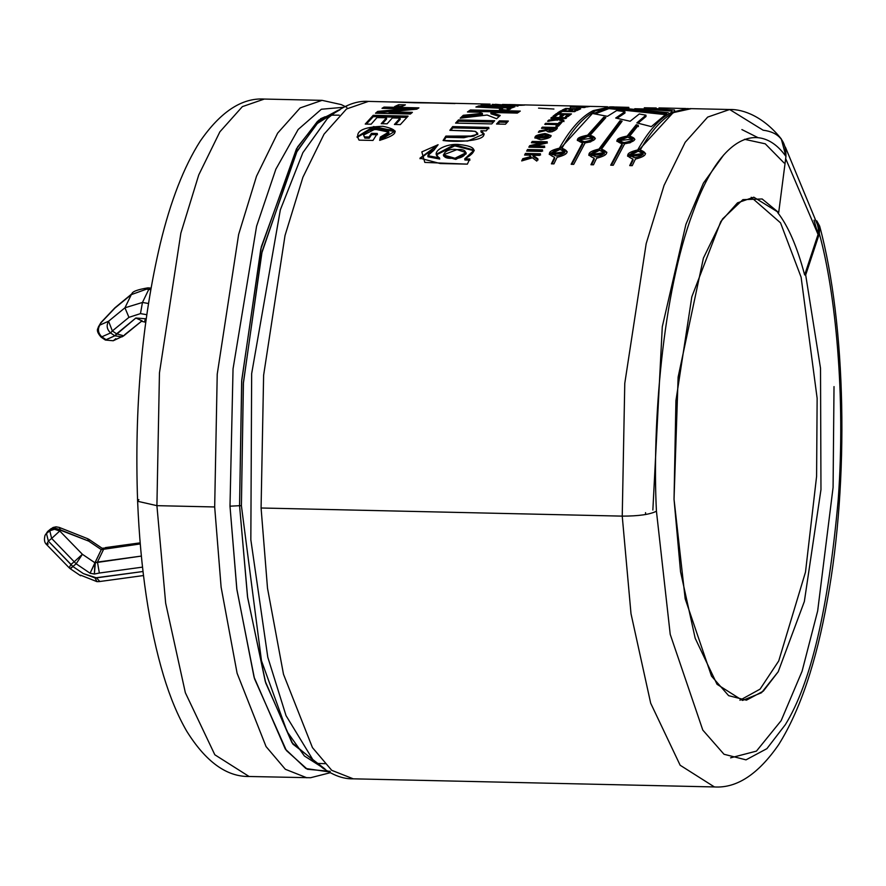 <?xml version="1.0" encoding="UTF-8"?>
<svg xmlns="http://www.w3.org/2000/svg" width="886" height="886" viewBox="0 0 886 886"><rect width="100%" height="100%" fill="white"/><g stroke="black" fill="none" stroke-linecap="round" stroke-linejoin="round"><path stroke-width="1.33" d="M99.154 581.593L96.962 581.648L95.023 577.905L83.339 573.596L96.508 577.871L143.023 571.503L95.023 577.905L96.962 581.648L80.648 575.18M51.178 528.588L60.326 529.828L59.218 527.403L60.326 529.828L59.761 531.002L82.387 554.282L94.935 562.776L90.084 573.231L94.37 574.039L94.935 562.776L141.372 556.076L97.449 562.078L103.806 548.921L97.449 562.078L99.354 573.032L94.37 574.039L90.084 573.231L76.163 563.806L72.873 566.508L83.339 573.596L72.873 566.508L76.163 563.806L51.654 538.422L48.353 541.125L70.991 564.404L74.28 561.702L70.991 564.404L72.873 566.508L48.353 541.125L51.654 538.422L49.771 530.78L54.489 529.285L55.054 528.122L50.336 529.606L46.482 533.483L49.771 530.78L46.482 533.483L48.353 541.125L46.482 533.483L51.178 528.588L47.766 531.379L53.049 527.48L56.073 526.838L59.218 527.403L87.648 538.699L88.744 541.125L55.054 528.122L54.489 529.285L49.771 530.78L51.654 538.422L76.163 563.806L90.084 573.231L101.292 549.619L94.935 562.776L82.387 554.282L76.163 563.806L82.387 554.282L74.28 561.702L82.387 554.282L59.761 531.002L51.654 538.422L59.761 531.002L54.489 529.285L59.761 531.002L60.326 529.828L51.011 528.72L50.336 529.606L55.054 528.122L60.326 529.828L88.744 541.125L87.648 538.699L89.198 539.519L88.744 541.125L89.198 539.519L102.1 548.246L104.415 548.08L101.292 549.619L88.744 541.125L101.292 549.619L140.265 543.938L103.806 548.921L105.467 547.592L140.176 542.852M97.803 328.551L99.841 325.096L98.158 327.488M131.305 294.628L146.555 289.146L147.896 287.861L146.555 289.146L131.305 294.628L124.948 307.796L142.458 302.458L148.438 303.488L142.458 302.458L148.826 289.29L142.458 302.458L124.948 307.796L131.305 294.628L114.936 308.051L100.926 322.847L99.841 325.096L108.579 321.219L124.948 307.796L108.579 321.219L99.841 325.096L100.926 322.847L114.936 308.051L131.925 293.787M97.825 328.485L99.841 325.096L97.825 328.485C96.674 330.478 97.781 333.38 101.148 337.178L105.401 340.047L106.065 339.681L101.835 336.813L110.573 332.937L112.345 330.954L110.573 332.937L114.815 335.805L110.573 332.937L101.835 336.813L106.065 339.681L114.815 335.805L116.575 333.834L112.345 330.954L128.935 317.354L140.475 313.611L146.755 314.696L140.475 313.611L128.935 317.354L112.345 330.954L116.575 333.834L123.741 335.816L142.004 320.843L124.583 334.797M330.19 772.736L310.565 777.731L249.099 776.49C226.55 776.834 205.751 761.716 186.691 731.138C177.798 715.766 170.101 697.326 163.6 675.819C149.103 627.288 140.442 569.111 137.618 501.277L156.911 505.662L214.678 506.958L217.225 374.202L238.633 234.458L256.519 176.214L277.65 133.121L300.132 107.926L322.094 100.351L300.132 107.926L277.65 133.121L256.519 176.214L238.633 234.458L217.225 374.202L214.678 506.958L221.112 587.174L237.105 673.249L266.044 746.544L285.336 769.281L306.866 777.786L285.336 769.281L266.044 746.555L237.105 673.249L221.112 587.174L214.678 506.958L156.911 505.662L165.671 603.222L185.351 692.719L214.822 754.772L249.099 776.49L214.822 754.772L185.351 692.719L165.671 603.222L156.911 505.662L137.618 501.277L138.836 499.593M330.223 771.341L307.331 769.269L286.377 750.52L254.481 678.665L236.894 589.644L229.995 506.183L233.04 368.886L256.575 226.262L275.856 169.193L298.183 129.456L321.374 109.244L343.425 107.295L321.374 109.244L298.183 129.456L275.856 169.193L256.575 226.262L233.04 368.886L229.995 506.183L239.563 505.696L241.668 381.168L260.816 248.977L296.467 148.859L317.498 121.338L338.441 110.108M327.399 118.58L302.89 152.636L280.33 209.882L251.657 373.637L250.838 539.784L267.793 657.213L286.034 715.633L312.88 759.712L286.034 715.633L267.793 657.213L250.838 539.784L251.657 373.637L280.33 209.882L302.89 152.636L327.288 118.68C341.907 106.231 355.64 100.461 368.487 101.392L346.526 108.967L324.043 134.163L302.912 177.255L285.026 235.499L263.618 375.254L261.082 507.999L263.618 375.254L285.026 235.499L302.912 177.255L324.043 134.163L346.526 108.967L368.487 101.392L454.972 103.573M819.672 226.163C846.208 324.509 849.22 480.733 827.435 599.645C816.371 662.063 800.124 710.384 778.705 744.594C758.261 774.22 736.831 788.341 714.415 786.945L680.149 765.238L650.678 703.185L630.998 613.677L622.238 516.128C638.507 516.128 649.914 514.5 656.437 511.222L670.226 634.376L702.797 730.075L724.006 754.263L746.001 759.856L766.899 748.659L785.339 724.67C810.834 683.494 828.465 608.372 838.245 499.316C845.809 395.455 835.365 291.738 819.34 233.705L816.759 220.847L819.672 226.163L819.34 233.705C835.365 291.738 845.809 395.455 838.245 499.316C828.465 608.372 810.834 683.494 785.339 724.67L766.899 748.659L746.001 759.856L724.006 754.263L702.797 730.075L670.226 634.376L656.437 511.222C649.914 514.5 638.507 516.128 622.238 516.128L630.998 613.677L650.678 703.185L680.149 765.238L714.415 786.945L353.259 778.827L331.729 770.322L312.437 747.596L283.498 674.29L267.506 588.215L261.082 507.999L267.506 588.215L283.498 674.301L312.437 747.596L331.729 770.322L353.259 778.827C340.39 779.182 326.923 772.802 312.88 759.712L312.88 759.712M339.87 109.897L318.816 120.175L297.563 146.987L261.315 246.795L241.756 379.983L239.563 505.696L241.402 505.729L261.481 660.768L287.13 731.692L304.396 755.991L323.944 768.428L304.396 755.991L287.13 731.692L261.481 660.768L241.402 505.729L239.563 505.696L247.515 596.71L265.224 681.268L291.926 742.678L323.634 768.771M622.238 516.128L261.082 507.999L622.238 516.128L624.774 383.372L646.182 243.617L664.068 185.373L685.199 142.281L707.681 117.085L729.654 109.51L763.123 130.198C778.672 132.18 786.281 140.94 785.948 156.479L781.297 138.947C763.821 116.952 743.553 109.056 729.654 109.51L707.681 117.085L685.199 142.281L664.068 185.373L646.182 243.617L624.774 383.372L622.238 516.128M639.282 113.973L645.96 115.18L636.868 122.899L651.332 126.62L636.868 122.899L645.96 115.18L639.282 113.973L630.145 121.249L615.715 118.026L624.94 111.691L616.7 110.551L607.442 116.321L593.343 113.652L608.881 107.25L666.781 113.519L651.332 126.62L666.781 113.519M590.12 135.259L590.264 136.499L590.12 135.259L605.88 117.583L603.798 117.14L605.88 117.583L590.12 135.259C598.116 137.906 596.444 140.453 585.103 142.912L573.707 164.353L571.16 164.287L582.556 142.856C574.538 139.955 576.21 137.408 587.584 135.204L603.798 117.14L603.864 118.458L604.673 118.624L603.864 118.458L603.798 117.14L587.584 135.204L587.717 136.444L603.864 118.458L587.717 136.444L587.584 135.204L577.251 139.977M638.352 125.28L636.259 124.727L638.352 125.28L629.669 136.145C637.665 138.792 635.982 141.339 624.641 143.798L613.245 165.239L610.698 165.184L622.094 143.742C614.076 140.852 615.759 138.294 627.122 136.09L636.259 124.727L636.358 126.022L638.452 126.565L636.358 126.022L636.259 124.727L627.122 136.09L627.255 137.33L636.358 126.022L627.255 137.33L627.122 136.09L616.8 140.863L622.094 143.742L622.249 144.95L622.094 143.742L610.698 165.184L613.245 165.239L624.641 143.798L630.633 142.602M512.307 107.749L507.157 107.638C512.119 108.225 511.986 109.033 506.77 110.052L499.394 109.332C509.827 106.984 485.218 107.461 475.904 107.029L478.883 105.866L515.076 106.674L512.307 107.749L507.157 107.638L507.18 108.978L509.594 109.366L507.18 108.978L507.157 107.638L510.923 108.601L506.77 110.052L499.394 109.332L502.617 108.358L475.904 107.029L478.883 105.866L478.894 107.206L478.883 105.866L515.076 106.674M494.665 120.729L458.472 119.92L494.665 120.729L491.763 123.907L455.581 123.099L458.472 119.92L458.56 121.216L493.513 122.002L458.56 121.216L458.472 119.92L455.581 123.099L491.763 123.907M488.862 127.418L452.668 126.598L449.833 130.342L474.863 131.272L477.62 133.188L474.099 136.045L445.857 136.101L469.613 136.555L473.124 136.267L477.344 134.163L475.837 131.549L471.64 130.906L449.833 130.342L452.668 126.598L488.862 127.418L486.226 130.873L480.91 130.751C494.266 140.254 459.059 142.912 443.089 140.497L445.857 136.101L446.001 137.33L445.857 136.101L443.089 140.497L467.775 141.029L484.133 133.886L480.91 130.751L481.043 132.003L484.133 134.395M540.427 153.776L525.431 153.433L524.601 155.061L529.119 155.161L530.958 156.567L522.784 158.705L521.71 160.92L532.497 157.763L521.71 160.92L522.784 158.705L530.958 156.567L529.119 155.161L524.601 155.061L525.431 153.433L540.427 153.776L539.585 155.404L532.94 155.249L537.891 158.782L536.783 161.086L532.497 157.763L536.783 161.086M547.216 141.771L532.231 141.439L531.423 142.746L541.291 142.967L529.695 145.681L541.291 142.967L531.423 142.746L532.231 141.439L547.216 141.771L546.374 143.144L534.546 145.902L544.613 146.124L543.827 147.508L528.831 147.176L529.695 145.681L529.85 146.877L541.446 144.174L541.291 142.967L541.446 144.174L529.85 146.877L529.695 145.681L528.831 147.176L543.827 147.508M542.365 134.838L545.123 134.761L544.99 133.52C553.816 135.68 552.465 137.784 540.947 139.8C532.076 137.441 533.427 135.348 544.99 133.52L534.823 137.607L551.114 135.58L544.99 133.52L545.123 134.761L551.003 136.234M562.676 121.504L558.568 119.676L547.592 121.26L548.777 120.075L557.095 119.023L550.793 118.17L551.712 117.351L566.708 117.694L565.789 118.514L559.132 118.359L563.917 120.274L562.676 121.504L558.568 119.676L547.592 121.26L548.777 120.075L548.866 121.371L548.777 120.075L557.095 119.023L557.172 120.33L557.095 119.023L555.323 118.27L550.793 118.17L551.712 117.351L551.79 118.658L551.712 117.351L566.708 117.694M575.745 111.115L560.871 110.783L575.745 111.115L562.455 111.381L560.14 112.843L557.615 112.788L560.871 110.783L561.27 112.134L560.871 110.783L557.615 112.788L560.14 112.843M588.16 106.763L570.385 106.973L588.16 106.763L579.466 107.173L584.439 107.549L570.385 106.973L570.385 108.325L570.385 106.973L584.439 107.549M416.797 109.155L389.109 111.813L412.4 112.345L410.395 114.017L375.509 113.231L377.68 111.426L404.791 108.823L382.01 108.313L384.037 107.084L418.923 107.859L416.797 109.155L404.791 108.878L416.819 109.155L389.109 111.813L389.175 113.131L410.86 113.618L389.175 113.131L389.109 111.813L412.4 112.345M364.678 136.898L369.097 136.998L371.444 133.343L377.347 133.476L372.973 140.442L359.063 140.132C354.256 131.593 362.197 126.986 382.885 126.299C399.996 129.766 398.921 134.451 379.662 140.353L380.36 137.053C409.277 129.002 354.788 125.247 364.678 136.898L364.833 138.116L369.24 138.216L371.588 134.572L377.491 134.705L371.588 134.572L371.444 133.343L371.588 134.572L369.24 138.216L369.097 136.998L369.24 138.216L364.833 138.116L364.678 136.898L369.097 136.998L371.444 133.343L377.347 133.476M486.17 104.227L488.297 104.57L484.022 104.548L484.011 105.899L484.022 104.548L481.032 105.201C501.243 105.932 540.438 105.157 517.989 104.792L502.451 104.459L517.989 104.792C540.438 105.157 501.243 105.932 481.032 105.201L490.124 104.127L391.678 101.923M371.134 124.195L365.231 124.062L373.205 115.324L408.092 116.11L400.317 124.605L394.414 124.472L400.051 118.093L392.365 117.916L387.127 123.807L381.224 123.686L386.473 117.783L376.971 117.572L371.134 124.195L365.231 124.062L373.205 115.324L373.294 116.631L406.785 117.384L373.294 116.631L373.205 115.324L408.092 116.11M401.303 106.763L394.591 106.608L398.689 104.703L405.4 104.858L401.303 106.763L394.591 106.608L398.689 104.703L398.711 106.054L398.689 104.703L405.4 104.858M576.587 106.121L592.944 106.442L576.587 106.121M589.279 106.619L575.656 106.165L589.279 106.619M573.895 109.067L577.24 109.144L573.895 109.067L571.57 110.152L569.056 110.097L571.37 109.011L567.284 108.912L564.692 110.141L562.178 110.085L565.7 108.469L580.695 108.812L577.251 110.373L574.737 110.318L577.24 109.144L577.262 110.484L577.24 109.144L574.737 110.318L577.251 110.373M564.67 114.46L568.004 114.538L567.206 116.52L568.004 114.538L564.67 114.46L562.366 116.265L559.852 116.199L562.145 114.405L558.058 114.316L555.5 116.332L552.975 116.276L556.463 113.585L571.459 113.917L568.059 116.531L565.534 116.476L568.004 114.538L565.534 116.476L568.059 116.531M561.968 122.235L559.443 122.179L558.114 123.597L545.643 123.32L544.735 124.328L557.205 124.616L544.735 124.328L545.643 123.32L558.114 123.597L559.443 122.179L561.968 122.235L558.413 126.189L555.887 126.133L557.205 124.616L557.305 125.89L557.205 124.616L555.887 126.133L558.413 126.189M546.496 130.397C548.002 134.428 558.191 129.854 557.327 127.473L542.343 127.141L541.446 128.248L547.703 128.392C546.706 129.456 543.949 130.275 539.419 130.851L538.356 132.28L546.496 130.397L538.356 132.28L539.419 130.851C543.949 130.275 546.706 129.456 547.703 128.392L541.446 128.248L542.343 127.141L557.327 127.473C558.191 129.854 548.002 134.428 546.496 130.397L546.452 130.796M541.667 151.428L526.672 151.096L527.513 149.535L542.509 149.878L541.667 151.428L526.672 151.096L527.513 149.535L527.691 150.72L542.675 151.052L527.691 150.72L527.513 149.535L542.509 149.878M467.365 164.131L424.804 162.404L421.825 151.894L438.094 144.706L433.863 150.266C424.704 155.094 426.587 157.642 439.534 157.918C428.746 152.359 446.068 142.779 459.69 144.606C476.646 146.411 478.318 151.163 464.718 158.871L469.768 158.982L467.365 164.131L440.154 163.533L419.953 158.184L438.094 144.706L433.863 150.266L427.816 155.67L439.534 157.918L439.733 159.059L436.255 154.275L454.319 144.684L474.165 150.144L464.718 158.871L464.917 160.001L469.968 160.122L464.917 160.001L464.718 158.871L469.768 158.982M505.452 124.217L496.548 124.018L499.438 120.839L508.342 121.039L505.452 124.217L496.548 124.018L499.438 120.839L499.538 122.135L499.438 120.839L508.342 121.039M520.281 111.082L470.411 109.964L467.454 111.968L479.005 112.223L482.372 113.342L482.438 114.671L463.378 116.609L461.827 117.993L463.378 116.609L463.3 115.291L463.378 116.609L482.438 114.671L482.372 113.342L463.3 115.291L460.166 118.203L487.123 115.025L460.166 118.203L463.3 115.291L482.372 113.342L479.005 112.223L467.454 111.968L470.411 109.964L520.281 111.082L517.324 113.087L490.899 112.489L500.247 115.457L496.636 118.746L487.123 115.025L496.636 118.746M524.756 104.925L524.124 104.891M490.124 104.127L486.159 104.216M691.357 108.646L674.024 112.467C662.252 118.436 651 130.951 640.257 149.989C648.308 153.123 646.691 156.157 635.417 159.092L632.25 165.66L629.713 165.604L632.881 159.037C624.785 155.67 626.402 152.636 637.71 149.933C648.452 130.895 659.705 118.392 671.477 112.4L688.655 108.579M606.81 152.259L601.472 149.125L622.116 121.205L620.023 120.717L622.116 121.205L601.472 149.125C609.524 152.259 607.918 155.283 596.643 158.229L593.476 164.796L590.929 164.741L594.096 158.162C586.011 154.795 587.617 151.761 598.936 149.069L620.023 120.717L620.111 122.024L621.064 122.246L620.111 122.024L620.023 120.717L598.936 149.069L599.102 150.255L620.111 122.024L599.102 150.255L598.936 149.069L588.758 154.961M561.934 148.228L562.101 149.424L561.934 148.228C572.677 129.19 583.929 116.675 595.702 110.706L614.541 107.04L611.562 106.818L595.702 110.706C583.929 116.675 572.677 129.19 561.934 148.228C569.986 151.362 568.369 154.397 557.095 157.331L553.927 163.899L551.391 163.844L554.558 157.276C546.463 153.909 548.08 150.875 559.387 148.172C570.13 129.134 581.382 116.631 593.155 110.639L610.332 106.818L593.155 110.639C581.382 116.631 570.13 129.134 559.387 148.172L559.553 149.369L559.387 148.172L549.209 154.075M656.205 107.992L644.321 107.782L674.523 110.03L644.321 107.782L644.299 109.144L671.942 111.127L644.299 109.144L644.321 107.782L656.205 107.992M668.321 112.666L610.509 107.051L628.838 107.361L628.805 108.712L628.838 107.361L616.158 107.029L616.124 108.38L616.158 107.029L610.509 107.051M156.911 505.662L159.458 372.906L180.855 233.162L198.752 174.919L219.883 131.826L242.365 106.63L264.327 99.055L242.365 106.63L219.883 131.826L198.752 174.919L180.855 233.162L159.458 372.906L156.911 505.662M337.333 110.816L316.667 123.929L296.112 152.857L261.647 253.474L243.34 383.616L241.402 505.729L243.428 382.475L262.123 251.347L297.153 150.952L317.941 122.678L338.74 110.462M656.437 511.222C652.007 424.748 662.584 293.487 692.786 212.817C722.4 129.644 762.204 122.91 785.948 156.479C762.204 122.91 722.4 129.644 692.786 212.817C662.584 293.487 652.007 424.748 656.437 511.222M819.34 233.705L805.684 274.97L820.514 368.222L820.968 489.637L804.355 601.483L778.207 671.743L763.311 691.135L746.422 700.184L728.635 695.665L711.502 676.118L685.177 598.77L674.036 499.25L678.122 377.115L703.406 258.092L722.522 218.964L742.911 199.638L762.159 198.973L778.694 212.562L785.948 156.479L778.694 212.562L753.831 197.201L737.517 202.828L720.805 221.544L691.822 296.821L675.929 400.638L674.036 499.25L680.537 571.725L695.167 638.208L717.051 684.313L742.512 700.438L761.528 692.719L778.207 671.743L804.355 601.483L820.968 489.637L820.514 368.222L805.684 274.97L804.654 274.948C797.212 246.873 788.219 226.074 777.664 212.54L778.694 212.562L777.664 212.54C788.219 226.074 797.212 246.873 804.654 274.948L805.684 274.97L819.34 233.705M751.239 197.29L780.533 222.851L801.11 277.196L817.136 398.268L816.593 476.369L805.496 572.101L778.728 660.945L760.066 689.142L739.932 700.228L760.066 689.142L778.728 660.945L805.496 572.101L816.593 476.369L817.136 398.268L801.11 277.196L780.533 222.851L751.239 197.29M652.86 510.026L662.285 326.779L685.897 224.413L703.429 183.081L723.784 154.84L703.429 183.081L685.897 224.413L662.285 326.779L652.86 510.026M744.484 139.301L765.249 143.809L784.066 162.946M834.014 386.606L833.084 487.422L817.667 610.93L802.085 671.234L781.164 720.628L756.445 751.118L730.585 757.851M325.062 769.048L292.923 744.14L265.722 682.94L247.659 597.707L239.563 505.696L229.995 506.183L236.784 588.825L254.038 677.07L285.292 749.047L305.891 768.527L328.485 771.806M414.714 102.787L393.45 101.956L446.976 103.164L414.714 102.787M393.45 101.956L398.7 102.078M411.813 102.466L422.943 102.654M429.123 102.754L407.438 102.289M363.891 136.156L363.747 134.938L374.911 129.223L388.732 132.092L380.36 137.053L379.662 140.353L395.178 131.084L373.615 126.565L357.047 136.821M393.794 130.02L371.234 128.138L357.158 137.363L373.582 127.839L395.178 131.626M359.063 140.132L372.973 140.442M380.515 138.271L380.072 140.32L380.36 137.053L380.515 138.271L388.876 133.321L388.732 132.092M363.803 135.403L364.833 138.116L363.803 135.403M392.365 117.916L400.051 118.093L400.151 119.388L400.051 118.093L394.414 124.472L400.317 124.605M395.555 124.494L400.151 119.388L395.555 124.494M366.361 124.084L373.294 116.631L366.361 124.084M376.971 117.572L386.473 117.783L386.562 119.078L386.473 117.783L381.224 123.686L387.127 123.807M382.375 123.708L386.562 119.078L382.375 123.708M418.923 107.859L384.037 107.084L382.01 108.313L404.791 108.823L377.68 111.426L377.746 112.743L377.104 113.264L377.68 111.426L375.509 113.231L410.395 114.017M384.037 107.084L384.07 108.413L384.037 107.084M404.791 108.823L404.847 110.163L404.791 108.823M377.746 112.743L404.847 110.163L377.746 112.743M397.238 106.674L402.643 106.143L397.238 106.674M578.791 106.73L578.791 108.081L578.791 106.73M576.952 107.117L576.952 108.469L576.952 107.117M585.38 107.306L579.466 107.173L579.466 108.535M581.316 106.785L587.23 106.918M580.695 108.812L565.7 108.469L565.722 109.82L565.7 108.469L562.178 110.085L564.692 110.141M571.392 109.942L571.991 109.964L571.392 109.942M577.251 110.074L577.882 110.097L577.251 110.074M567.284 108.912L571.37 109.011L571.392 110.351L571.37 109.011L569.056 110.097L571.57 110.152M559.686 112.832L560.916 112.123L559.686 112.832M562.455 111.381L574.804 111.658M571.459 113.917L556.463 113.585L556.519 114.914L557.283 114.925L556.519 114.914L556.463 113.585L552.975 116.276L555.5 116.332M562.178 115.036L563.884 115.069L562.178 115.036M568.037 115.169L569.787 115.202L568.037 115.169M554.636 116.31L556.519 114.914L554.636 116.31M558.058 114.316L562.145 114.405L562.211 115.723L562.145 114.405L559.852 116.199L562.366 116.265M561.525 116.243L562.211 115.723L561.525 116.243M563.917 120.274L559.132 118.359L559.221 119.665L563.994 121.57L559.221 119.665L559.132 118.359L565.789 118.514M556.497 118.768L559.166 118.824L556.497 118.768M559.443 122.179L559.531 123.475L560.827 123.508L559.531 123.475L559.443 122.179M558.114 123.597L558.213 124.893L559.531 123.475L558.213 124.893L558.114 123.597M545.643 123.32L545.743 124.605L545.643 123.32M557.228 124.871L558.213 124.893L557.228 124.871M544.181 134.816L548.368 136.112L537.558 137.031L544.181 134.816C524.025 138.349 559.011 139.135 544.181 134.816M537.636 137.02L537.78 138.249L548.434 137.363L548.301 136.123M535.055 138.183L539.818 135.215M548.08 136.776L537.924 137.695M542.343 127.141L542.453 128.415L542.343 127.141M547.714 128.525L549.996 128.581L547.714 128.525M553.927 128.669L556.33 128.725L553.927 128.669M547.703 128.392L547.814 129.655L547.703 128.392M539.419 130.851L539.552 132.103L539.419 130.851M546.518 130.663L547.814 129.655L546.518 130.663M550.106 128.437L553.905 128.525L554.027 129.799L553.905 128.525L548.91 130.22L550.106 128.437C549.276 131.172 550.549 131.206 553.905 128.525L550.106 128.437M548.888 130.286L549.01 131.549L550.029 132.047L549.442 130.707M551.989 131.848L554.027 129.799L551.989 131.848M532.231 141.439L532.375 142.646L547.371 142.989L532.375 142.646L532.231 141.439M544.613 146.124L534.546 145.902L534.712 147.098L544.779 147.32L534.712 147.098L534.546 145.902L546.374 143.144M525.431 153.433L525.62 154.607L540.604 154.939L525.62 154.607L525.431 153.433M530.958 156.567L531.146 157.719L530.958 156.567M522.784 158.705L522.973 159.845L531.146 157.719L522.973 159.845L522.784 158.705M522.574 160.665L522.973 159.845L522.574 160.665M533.117 156.412L538.079 159.934L533.117 156.412L532.94 155.249L533.117 156.412M537.891 158.782L532.94 155.249L539.585 155.404M437.186 145.858L420.086 158.771L436.743 145.858M436.399 154.84L454.762 145.869L474.198 150.764L454.762 145.869L436.399 154.84M456.999 149.601L466.102 152.658L454.983 158.262L443.31 154.895L456.999 149.601C443.875 147.464 437.562 159.38 452.347 158.262C465.36 160.133 471.928 148.195 456.999 149.601M466.003 153.333L456.013 159.347L443.609 155.892L455.57 159.369L466.169 153.843L465.992 152.68M428.016 156.811L439.733 159.059L428.016 156.811L427.816 155.67M443.975 140.52L446.001 137.33L443.975 140.52M481.043 132.003L480.91 130.751L486.226 130.873M452.668 126.598L452.79 127.872L488.983 128.68L452.79 127.872L452.668 126.598M450.863 130.364L452.79 127.872L450.863 130.364M477.742 134.284L463.865 137.729L446.001 137.33M497.766 124.04L499.538 122.135L507.191 122.301L499.538 122.135L497.766 124.04M456.788 123.121L458.56 121.216L456.788 123.121M500.247 115.457L490.899 112.489L490.955 113.818L499.206 116.398L490.955 113.818L490.899 112.489L517.324 113.087M470.411 109.964L470.466 111.293L518.376 112.367L470.466 111.293L470.411 109.964M469.347 112.013L470.466 111.293L469.347 112.013M498.84 107.66L507.157 107.848L498.84 107.66M517.989 104.792L517.956 106.143L517.989 104.792M508.243 104.98L508.232 106.342L508.243 104.98M513.78 104.681L516.848 104.814L516.837 106.176M488.297 104.57L488.286 105.921L488.297 104.57M495.451 104.293L502.041 104.847L502.03 106.198L502.041 104.847L492.206 104.382M538.533 108.136L553.916 109.033M632.881 159.037L633.058 160.189L632.881 159.037L629.713 165.604L632.25 165.66M640.423 151.185L640.257 149.989L640.423 151.185L645.595 153.643M640.257 149.989C651 130.951 662.252 118.436 674.024 112.467M687.337 108.524L671.477 112.4C659.705 118.392 648.452 130.895 637.71 149.933L637.876 151.129L637.71 149.933L627.532 155.836M627.676 156.279L637.876 151.129L672.662 113.186M638.285 151.207L642.97 153.511L630.134 155.327L638.285 151.207C629.16 153.134 628.008 155.316 634.83 157.73C643.945 155.67 645.097 153.499 638.285 151.207M630.145 155.316L630.323 156.49L643.125 154.685L642.948 153.511M630.422 165.627L633.058 160.189L630.422 165.627M642.926 154.12L630.345 155.914M629.669 136.145L629.802 137.385L629.669 136.145M629.902 137.396L634.908 139.412L629.902 137.396M616.988 141.45L621.784 138.216M627.676 137.153L632.327 139.135L619.425 140.542L627.676 137.153C618.506 138.737 617.298 140.564 624.076 142.635C633.246 140.918 634.442 139.091 627.676 137.153M619.447 140.542L619.591 141.76L624.608 143.853L619.691 141.151M611.418 165.195L622.249 144.95L611.418 165.195M632.183 139.778L629.348 143.011M594.096 158.162L594.284 159.325L594.096 158.162L590.929 164.741L593.476 164.796M588.902 155.415L599.102 150.255M591.649 164.752L594.284 159.325L591.649 164.752M601.649 150.31L601.472 149.125L601.649 150.31L606.821 152.769M599.512 150.332L604.197 152.636L591.35 154.452L599.512 150.332C590.375 152.27 589.223 154.441 596.045 156.855C605.16 154.795 606.323 152.625 599.512 150.332M591.372 154.452L591.549 155.615L604.352 153.821L604.174 152.636M604.152 153.245L591.571 155.039M582.556 142.856L582.711 144.064L582.556 142.856L571.16 164.287L573.707 164.353L585.103 142.912L590.884 141.782M590.353 136.51L595.359 138.515L590.353 136.51M577.439 140.564L582.235 137.319M571.88 164.309L582.711 144.064L571.88 164.309M588.138 136.256L592.778 138.249L579.876 139.656L588.138 136.256C578.957 137.851 577.761 139.678 584.527 141.749C593.698 140.032 594.894 138.205 588.138 136.256M579.898 139.656L580.042 140.874L585.07 142.967L580.142 140.265M592.645 138.88L589.81 142.125M554.558 157.276L554.736 158.428L552.1 163.866L554.736 158.428L554.558 157.276L551.391 163.844L553.927 163.899M562.101 149.424L567.284 151.883M559.963 149.446L564.648 151.75L551.812 153.566L559.963 149.446C550.837 151.373 549.685 153.555 556.508 155.969C565.622 153.909 566.774 151.739 559.963 149.446M551.823 153.566L552 154.729L564.803 152.924L564.637 151.75M549.353 154.529L559.553 149.369L549.353 154.529M594.351 111.414L559.553 149.369M564.603 152.359L552.022 154.153M608.881 107.25L608.87 108.601L608.881 107.25L593.343 113.652L607.442 116.321M616.7 110.551L624.94 111.691L624.973 113.031L624.94 111.691L615.715 118.026L630.145 121.249M617.033 118.314L624.973 113.031L617.033 118.314M645.96 115.18L646.016 116.509L645.96 115.18M637.986 123.176L646.016 116.509L637.986 123.176M608.87 108.601L665.032 114.582L608.87 108.601L594.993 113.951L608.87 108.601M674.534 111.381L674.523 110.03L674.534 111.381M814.024 220.16L818.055 234.436L804.654 274.948L818.055 234.436L818.387 226.882L785.361 147.076M785.672 158.616L818.055 234.436L785.672 158.616M142.524 567.129L99.354 573.032L142.524 567.129M123.741 335.816L116.575 333.834L135.857 318.019L146.179 318.805L135.857 318.019L114.815 335.805L105.423 340.058M150.742 289.622L146.555 289.146L150.742 289.622M47.888 531.29L47.047 532.309L47.888 531.29M101.835 336.813C98.124 333.214 97.46 329.315 99.841 325.096C97.46 329.315 98.124 333.214 101.835 336.813L101.225 336.47M115.833 338.673L113.242 340.756L105.39 340.047M122.046 336.857L114.815 335.805L121.991 336.879L123.376 336.038M135.857 318.019L142.004 320.843M141.162 321.186L144.739 322.05L144.95 320.09M145.26 318.65L144.961 321.839M150.997 288.16L148.826 289.29M132.047 293.687L114.914 307.819L100.904 322.604L98.39 326.912M110.573 332.937C106.863 329.348 106.198 325.439 108.579 321.219C106.198 325.439 106.863 329.348 110.573 332.937M112.345 330.954L108.579 321.219L112.345 330.954M128.935 317.354L124.948 307.796L128.935 317.354M140.475 313.611L142.458 302.458L140.475 313.611M95.334 562.809L94.37 574.039L99.354 573.032L97.449 562.078L95.334 562.809M48.254 543.96L46.515 544.491C44.422 542.675 43.923 539.607 45.042 535.299L47.766 531.379M46.515 544.491L48.353 541.125L46.526 544.502L69.163 567.782L70.991 564.404L69.163 567.782L70.426 568.845L72.873 566.508L70.459 568.28M143.51 575.546L99.265 581.581M96.508 577.871L99.753 581.415M645.617 514.533L645.54 512.64M741.881 129.577L758.062 137.684M316.955 763.411L325.395 763.677M339.183 115.158L331.53 115.169M325.118 116.753L320.499 118.779M150.088 288.005L147.896 287.861C137.563 289.578 132.213 291.583 131.859 293.853M142.103 320.765L123.852 335.728L113.253 340.745M346.869 107.372L341.287 104.603L322.094 100.351L264.327 99.055C241.956 97.648 220.548 111.747 200.092 141.328C183.889 166.845 170.644 200.878 160.333 243.451C141.904 321.507 134.329 407.438 137.618 501.277M729.654 109.51L689.884 108.613M515.63 104.703L508.929 104.548M524.158 104.891L607.541 106.763M685.864 108.524L658.985 107.926M611.562 106.852L614.098 106.907M445.27 103.119L439.689 102.986M443.432 154.873L443.62 156.025M477.753 134.439L477.62 133.188M502.639 109.687L502.617 108.347M508.176 104.891L508.165 106.242M502.506 105.855L502.528 104.504M492.439 105.744L492.45 104.393M632.305 139.135L632.449 140.376M592.756 138.249L592.9 139.479M634.764 108.734L644.31 108.945M145.714 322.227L144.75 322.061M80.67 575.789L70.426 568.845"/></g></svg>
